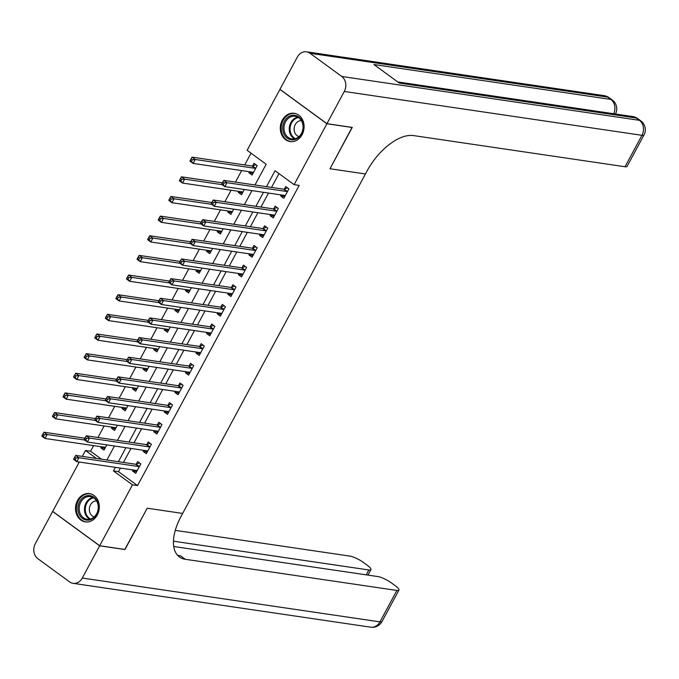 <?xml version="1.0" encoding="UTF-8"?>
<svg xmlns="http://www.w3.org/2000/svg" width="679" height="679" viewBox="0 0 679 679"><rect width="100%" height="100%" fill="white"/><g stroke="black" fill="none" stroke-linecap="round" stroke-linejoin="round"><path stroke-width="1.02" d="M302.096 134.654A14.284 11.849 98.4 0 1 290.111 141.546A14.284 11.849 98.4 0 1 282.286 120.175A14.284 11.849 98.4 0 1 294.27 113.283A14.284 11.849 98.4 0 1 302.096 134.654M97.309 514.988A14.284 11.849 98.4 0 1 85.325 521.879A14.284 11.849 98.4 0 1 77.499 500.499A14.284 11.849 98.4 0 1 89.484 493.608A14.284 11.849 98.4 0 1 97.309 514.988M124.809 549.438L147.216 508.215L124.995 549.472L99.686 545.738L52.699 511.389L79.273 462.034M82.312 456.39L85.486 450.491L96.393 458.461M93.583 445.611L90.553 451.238L85.486 450.491M251.043 153.182L244.712 164.929M241.673 170.573L235.469 182.099M231.098 190.222L224.893 201.748M220.514 209.87L214.309 221.388M209.938 229.51L203.734 241.037M199.363 249.159L193.159 260.685M188.787 268.799L182.575 280.325M178.204 288.448L171.999 299.974M167.628 308.096L161.424 319.614M157.053 327.736L150.848 339.262M146.469 347.385L140.264 358.911M135.893 367.025L129.689 378.551M125.318 386.674L119.114 398.2M114.743 406.322L108.53 417.84M104.159 425.962L97.954 437.488M254.998 184.977L266.168 164.242L247.122 150.314L279.909 89.416L326.896 123.765L294.109 184.663L275.063 170.735L266.482 186.666M90.553 451.238L101.451 459.208M101.375 446.757L100.815 447.792L103.989 450.109L106.807 444.889M106.399 438.736L105.746 438.634M111.95 427.108L111.39 428.143L114.564 430.469L117.382 425.241M116.983 419.087L116.321 418.994M122.526 407.468L121.974 408.503L125.148 410.82L127.958 405.592M127.559 399.439L126.897 399.345M133.109 387.819L132.549 388.855L135.724 391.172L138.541 385.952M138.134 379.799L137.481 379.697M143.685 368.179L143.125 369.206L146.299 371.532L149.117 366.304M148.709 360.15L148.056 360.057M154.26 348.531L153.709 349.566L156.883 351.883L159.692 346.663M159.293 340.51L158.631 340.408M164.836 328.882L164.284 329.918L167.458 332.243L170.268 327.015M169.869 320.861L169.215 320.768M175.42 309.242L174.859 310.278L178.034 312.595L180.852 307.366M180.444 301.213L179.791 301.12M185.995 289.594L185.435 290.629L188.609 292.946L191.427 287.726M191.028 281.573L190.366 281.471M196.571 269.953L196.019 270.98L199.193 273.306L202.002 268.078M201.604 261.924L200.942 261.831M207.154 250.305L206.594 251.34L209.769 253.657L212.586 248.429M212.179 242.284L211.525 242.182M217.73 230.656L217.17 231.692L220.344 234.017L223.162 228.789M222.754 222.636L222.101 222.542M228.305 211.016L227.754 212.052L230.928 214.369L233.737 209.14M233.338 202.987L232.676 202.894M238.881 191.368L238.329 192.403L241.503 194.72L244.313 189.5M243.914 183.347L243.26 183.245M249.465 171.728L248.904 172.755L252.079 175.08L257.154 165.651L253.98 163.325L252.605 165.888M120.412 468.094L118.494 471.659L137.54 485.587L299.167 185.409L294.109 184.663M278.976 173.603L271.541 187.412M268.502 193.057L260.965 207.061M257.927 212.705L250.39 226.701M247.351 232.354L239.806 246.35M236.767 251.994L229.23 265.998M226.192 271.642L218.655 285.638M215.616 291.283L208.08 305.287M205.033 310.931L197.496 324.927M194.457 330.58L186.92 344.576M183.882 350.22L176.345 364.224M173.306 369.868L165.761 383.864M162.722 389.508L155.185 403.513M152.147 409.157L144.61 423.153M141.572 428.805L134.035 442.801M130.988 448.446L123.451 462.45M133.118 469.961L132.566 470.997L135.741 473.322L140.816 463.893L137.642 461.567L136.267 464.122M143.702 450.321L143.142 451.357L146.316 453.674L151.392 444.244L148.217 441.927L146.842 444.482M154.277 430.673L153.717 431.708L156.891 434.025L161.975 424.596L158.801 422.279L157.418 424.833M164.853 411.033L164.301 412.06L167.475 414.385L172.551 404.956L169.377 402.63L168.002 405.193M175.437 391.384L174.876 392.42L178.051 394.737L183.126 385.307L179.952 382.99L178.577 385.545M186.012 371.736L185.452 372.771L188.626 375.097L193.71 365.667L190.527 363.341L189.152 365.896M196.587 352.095L196.036 353.131L199.21 355.448L204.286 346.018L201.111 343.701L199.736 346.256M207.163 332.447L206.611 333.482L209.786 335.799L214.861 326.37L211.687 324.053L210.312 326.607M217.747 312.807L217.187 313.834L220.361 316.159L225.436 306.73L222.262 304.404L220.887 306.967M228.322 293.158L227.762 294.194L230.936 296.511L236.02 287.081L232.846 284.764L231.463 287.319M238.898 273.51L238.346 274.545L241.52 276.871L246.596 267.441L243.422 265.116L242.047 267.67M249.482 253.87L248.921 254.905L252.096 257.222L257.171 247.793L253.997 245.475L252.622 248.03M260.057 234.221L259.497 235.257L262.671 237.574L267.755 228.144L264.572 225.827L263.197 228.382M270.632 214.581L270.081 215.608L273.255 217.934L278.331 208.504L275.156 206.178L273.781 208.742M281.208 194.932L280.656 195.968L283.83 198.285L288.906 188.855L285.732 186.538L284.357 189.093M352.07 127.38L329.994 168.748L365.438 173.968L181.123 516.261A45.782 23.442 126.2 0 0 179.417 556.95A45.782 23.442 126.2 0 0 185.282 559.284L396.884 590.45A10.991 2.461 28.3 0 0 398.938 590.093A10.991 2.461 28.3 0 0 395.339 585.773L391.596 583.04A10.991 2.461 28.3 0 0 377.897 576.573L173.748 546.502M352.214 127.491L326.896 123.765M137.54 485.587L132.481 484.84L99.686 545.738M147.216 508.215L182.651 513.434L147.216 508.215M115.354 467.347L113.427 470.912L132.481 484.84M263.444 192.318L255.907 206.314M252.86 211.958L245.323 225.963M242.284 231.607L234.747 245.603M231.709 251.247L224.172 265.251M221.133 270.896L213.588 284.891M210.549 290.544L203.013 304.54M199.974 310.184L192.437 324.189M189.399 329.833L181.862 343.829M178.815 349.473L171.278 363.477M168.239 369.121L160.702 383.117M157.664 388.77L150.127 402.766M147.088 408.41L139.543 422.414M136.504 428.059L128.968 442.054M125.929 447.699L118.392 461.703M106.909 460.014L114.454 446.01M117.492 440.365L125.029 426.37M128.068 420.717L135.605 406.721M138.643 401.077L146.18 387.072M149.227 381.428L156.764 367.432M159.803 361.788L167.34 347.784M170.378 342.14L177.915 328.144M180.953 322.491L188.499 308.495M191.537 302.851L199.074 288.847M202.113 283.202L209.65 269.207M212.688 263.562L220.225 249.558M223.272 243.914L230.809 229.918M233.848 224.265L241.384 210.269M244.423 204.625L251.96 190.621M118.494 471.659L113.427 470.912M136.666 471.599L132.566 470.997M104.914 448.395L100.815 447.792M253.004 173.357L248.904 172.755M242.428 193.006L238.329 192.403M231.853 212.654L227.754 212.052M221.269 232.294L217.17 231.692M210.694 251.943L206.594 251.34M200.118 271.583L196.019 270.98M189.534 291.232L185.435 290.629M178.959 310.88L174.859 310.278M168.384 330.52L164.284 329.918M157.808 350.169L153.709 349.566M147.224 369.809L143.125 369.206M136.649 389.457L132.549 388.855M126.073 409.106L121.974 408.503M115.489 428.746L111.39 428.143M147.241 451.959L143.142 451.357M157.817 432.311L153.717 431.708M168.4 412.662L164.301 412.06M178.976 393.022L174.876 392.42M189.551 373.374L185.452 372.771M200.135 353.734L196.036 353.131M210.711 334.085L206.611 333.482M221.286 314.436L217.187 313.834M231.862 294.796L227.762 294.194M242.445 275.148L238.346 274.545M253.021 255.508L248.921 254.905M263.596 235.859L259.497 235.257M274.18 216.211L270.081 215.608M284.756 196.571L280.656 195.968M135.562 470.326L136.802 471.345M138.83 466.566L135.656 464.241L75.717 455.414L78.891 457.739L138.83 466.566A1.833 0.934 126.2 0 0 139.271 466.507L139.441 466.448M75.989 458.028L78.891 457.739L76.778 461.669L73.604 459.344L73.875 458.664L75.14 459.598L75.989 458.028L74.715 457.094L73.875 458.664M137.116 470.759L137.031 470.666A1.833 0.934 126.2 0 0 136.946 470.589A1.833 0.934 126.2 0 0 136.717 470.496L76.778 461.669L75.14 459.598M135.656 464.241A1.833 0.934 126.2 0 0 136.097 464.19L139.543 462.959M75.717 455.414L74.715 457.094M105.05 448.14L103.811 447.113M84.875 438.235L43.965 432.209L47.14 434.526L45.026 438.456L104.965 447.283A1.833 0.934 -53.8 0 1 105.203 447.376A1.833 0.934 -53.8 0 1 105.279 447.453L105.364 447.554M84.663 440.051L47.14 434.526L44.237 434.815L42.972 433.889L42.123 435.46L43.397 436.385L44.237 434.815M43.397 436.385L45.026 438.456L41.852 436.139L42.123 435.46M42.972 433.889L43.965 432.209M146.138 450.678L147.377 451.705M149.405 446.918L146.231 444.601L86.292 435.774L89.467 438.091L149.405 446.918A1.833 0.934 126.2 0 0 149.847 446.858L150.017 446.799M86.564 438.379L89.467 438.091L87.353 442.021L84.179 439.703L84.451 439.024L85.724 439.95L86.564 438.379L85.299 437.454L84.451 439.024M147.691 451.119L147.606 451.017A1.833 0.934 126.2 0 0 147.53 450.941A1.833 0.934 126.2 0 0 147.292 450.848L87.353 442.021L85.724 439.95M146.231 444.601A1.833 0.934 126.2 0 0 146.672 444.541L150.118 443.311M86.292 435.774L85.299 437.454M156.713 431.038L157.961 432.056M159.989 427.278L156.815 424.952L96.876 416.125L100.051 418.442L159.989 427.278A1.833 0.934 126.2 0 0 160.422 427.218L160.6 427.159M97.148 418.731L100.051 418.442L97.929 422.372L94.754 420.055L95.026 419.376L96.299 420.309L97.148 418.731L95.875 417.806L95.026 419.376M158.275 431.471L158.19 431.377A1.833 0.934 126.2 0 0 158.105 431.301A1.833 0.934 126.2 0 0 157.868 431.207L97.929 422.372L96.299 420.309M156.815 424.952A1.833 0.934 126.2 0 0 157.248 424.893L160.694 423.662M96.876 416.125L95.875 417.806M167.297 411.389L168.536 412.408M170.565 407.629L167.39 405.312L107.452 396.477L110.626 398.802L170.565 407.629A1.833 0.934 126.2 0 0 171.006 407.57L171.176 407.51M107.723 399.091L110.626 398.802L108.513 402.732L105.338 400.406L105.61 399.736L106.875 400.661L107.723 399.091L106.45 398.157L105.61 399.736M168.85 411.83L168.765 411.729A1.833 0.934 126.2 0 0 168.681 411.652A1.833 0.934 126.2 0 0 168.451 411.559L108.513 402.732L106.875 400.661M167.39 405.312A1.833 0.934 126.2 0 0 167.832 405.253L171.269 404.022M107.452 396.477L106.45 398.157M115.634 428.491L114.386 427.473M95.45 418.587L54.549 412.56L57.723 414.886L55.602 418.816L115.54 427.643A1.833 0.934 -53.8 0 1 115.778 427.736A1.833 0.934 -53.8 0 1 115.863 427.812L115.948 427.906M95.247 420.411L57.723 414.886L54.821 415.175L53.548 414.241L52.699 415.811L53.972 416.745L54.821 415.175M53.972 416.745L55.602 418.816L52.427 416.49L52.699 415.811M53.548 414.241L54.549 412.56M126.209 408.851L124.97 407.824M106.034 398.946L65.125 392.92L68.299 395.237L66.186 399.167L126.124 407.994A1.833 0.934 -53.8 0 1 126.353 408.087A1.833 0.934 -53.8 0 1 126.438 408.164L126.523 408.266M105.822 400.763L68.299 395.237L65.396 395.526L64.123 394.601L63.283 396.171L64.547 397.096L65.396 395.526M64.547 397.096L66.186 399.167L63.011 396.85L63.283 396.171M64.123 394.601L65.125 392.92M136.785 389.203L135.545 388.184M116.61 379.298L75.7 373.272L78.874 375.589L76.761 379.519L136.7 388.354A1.833 0.934 -53.8 0 1 136.937 388.447A1.833 0.934 -53.8 0 1 137.014 388.524L137.099 388.617M116.398 381.123L78.874 375.589L75.972 375.877L74.707 374.952L73.858 376.522L75.123 377.456L75.972 375.877M75.123 377.456L76.761 379.519L73.587 377.201L73.858 376.522M74.707 374.952L75.7 373.272M177.873 391.741L179.112 392.768M181.14 387.981L177.966 385.664L118.027 376.837L121.202 379.154L181.14 387.981A1.833 0.934 126.2 0 0 181.582 387.93L181.751 387.862M118.299 379.442L121.202 379.154L119.088 383.083L115.914 380.766L116.185 380.087L117.459 381.012L118.299 379.442L117.034 378.517L116.185 380.087M179.426 392.182L179.341 392.08A1.833 0.934 126.2 0 0 179.264 392.004A1.833 0.934 126.2 0 0 179.027 391.91L119.088 383.083L117.459 381.012M177.966 385.664A1.833 0.934 126.2 0 0 178.407 385.604L181.853 384.373M118.027 376.837L117.034 378.517M147.368 369.554L146.121 368.536M127.185 359.649L86.275 353.623L89.458 355.949L87.336 359.878L147.275 368.705A1.833 0.934 -53.8 0 1 147.513 368.799A1.833 0.934 -53.8 0 1 147.589 368.875L147.683 368.977M126.981 361.474L89.458 355.949L86.547 356.237L85.282 355.304L84.434 356.882L85.707 357.808L86.547 356.237M85.707 357.808L87.336 359.878L84.162 357.553L84.434 356.882M85.282 355.304L86.275 353.623M92.785 518.595A12.358 10.253 98.4 0 1 78.985 513.918A12.358 10.253 98.4 0 1 83.644 497.13A12.358 10.253 98.4 0 1 97.445 501.806A12.358 10.253 98.4 0 1 92.785 518.595M84.493 498.004A11.45 9.489 -81.6 0 0 79.282 510.158A11.45 9.489 -81.6 0 0 87.056 519.265A11.45 9.489 -81.6 0 0 92.955 517.873A11.45 9.489 -81.6 0 0 98.166 505.711A11.45 9.489 -81.6 0 0 90.392 496.612A11.45 9.489 -81.6 0 0 84.493 498.004M96.537 500.907A8.148 6.756 -81.6 0 0 93.099 501.951A8.148 6.756 -81.6 0 0 89.348 510.158A8.148 6.756 -81.6 0 0 94.177 516.923M90.961 493.947A14.191 11.772 -81.6 0 0 90.282 493.82A14.191 11.772 -81.6 0 0 82.974 495.543A14.191 11.772 -81.6 0 0 76.506 510.616A14.191 11.772 -81.6 0 0 86.148 521.905A14.191 11.772 -81.6 0 0 86.827 521.981M282.719 127.406A12.358 10.253 98.4 0 1 293.659 115.209A12.358 10.253 98.4 0 1 303.284 127.652A12.358 10.253 98.4 0 1 292.343 139.849A12.358 10.253 98.4 0 1 282.719 127.406M303.029 127.72A11.45 9.489 -81.6 0 0 295.178 116.279A11.45 9.489 -81.6 0 0 283.992 127.491A11.45 9.489 -81.6 0 0 291.843 138.932A11.45 9.489 -81.6 0 0 303.029 127.72M301.323 120.573A8.148 6.756 -81.6 0 0 294.126 128.611A8.148 6.756 -81.6 0 0 298.964 136.598M295.747 113.614A14.191 11.772 -81.6 0 0 295.068 113.486A14.191 11.772 -81.6 0 0 281.199 127.389A14.191 11.772 -81.6 0 0 290.935 141.572A14.191 11.772 -81.6 0 0 291.614 141.648M99.643 545.823L52.656 511.474L35.308 543.692A10.991 9.116 -81.6 0 0 37.854 558.69L69.597 581.895A10.991 9.116 -81.6 0 0 73.077 583.337A10.991 9.116 -81.6 0 0 82.295 578.041L99.643 545.823L124.953 549.549M173.468 541.197L368.884 569.978A10.991 2.461 28.3 0 0 370.938 569.622A10.991 2.461 28.3 0 0 367.339 565.301L363.588 562.568A10.991 2.461 28.3 0 0 349.897 556.101L175.284 530.384M177.329 555.015A45.782 23.442 126.2 0 0 180.707 555.94L185.282 559.284M326.938 123.68L352.257 127.414L329.994 168.748L365.438 173.968L366.957 171.133A45.782 23.442 -53.8 0 1 413.426 135.571L625.028 166.745L641.952 135.308L344.287 91.47L326.938 123.68L279.952 89.339L297.3 57.121A10.991 9.116 -81.6 0 1 306.518 51.816L604.183 95.663A10.991 9.116 98.4 0 1 607.663 97.105L309.997 53.259A10.991 9.116 -81.6 0 0 306.518 51.816M344.287 91.47A10.991 9.116 -81.6 0 0 341.749 76.464L309.997 53.259M613.714 113.741A10.991 9.116 98.4 0 0 610.837 99.423A10.991 5.627 -53.8 0 1 612.246 99.983L609.071 97.657A10.991 5.627 126.2 0 0 607.663 97.105L610.837 99.423L373.917 64.53L399.32 83.093L636.231 117.993L639.414 120.31A10.991 9.116 98.4 0 1 641.952 135.308A10.991 2.461 28.3 0 0 644.006 134.951A10.991 10.991 0 0 0 640.815 120.87L637.64 118.545A10.991 5.627 126.2 0 0 636.231 117.993A10.991 9.116 98.4 0 0 632.76 116.55L397.724 81.93M644.006 134.951L627.082 166.38A10.991 2.461 -151.7 0 1 625.028 166.745M188.448 372.1L189.696 373.119M191.716 368.341L188.541 366.015L128.603 357.188L131.785 359.514L191.716 368.341A1.833 0.934 126.2 0 0 192.157 368.281L192.327 368.222M128.874 359.802L131.785 359.514L129.664 363.443L126.489 361.118L126.761 360.439L128.034 361.372L128.874 359.802L127.61 358.868L126.761 360.439M190.01 372.533L189.925 372.44A1.833 0.934 126.2 0 0 189.84 372.364A1.833 0.934 126.2 0 0 189.602 372.27L129.664 363.443L128.034 361.372M188.541 366.015A1.833 0.934 126.2 0 0 188.983 365.964L192.429 364.733M128.603 357.188L127.61 358.868M157.944 349.914L156.696 348.887M137.769 340.009L96.859 333.983L100.034 336.3L97.92 340.23L157.851 349.057A1.833 0.934 -53.8 0 1 158.088 349.15A1.833 0.934 -53.8 0 1 158.173 349.227L158.258 349.329M137.557 341.826L100.034 336.3L97.131 336.589L95.858 335.664L95.009 337.234L96.282 338.159L97.131 336.589M96.282 338.159L97.92 340.23L94.746 337.913L95.009 337.234M95.858 335.664L96.859 333.983M199.023 352.452L200.271 353.479M202.3 348.692L199.125 346.375L139.187 337.548L142.361 339.865L202.3 348.692A1.833 0.934 126.2 0 0 202.732 348.633L202.911 348.573M139.458 340.154L142.361 339.865L140.247 343.795L137.073 341.478L137.336 340.799L138.609 341.724L139.458 340.154L138.185 339.228L137.336 340.799M200.585 352.893L200.5 352.791A1.833 0.934 126.2 0 0 200.415 352.715A1.833 0.934 126.2 0 0 200.178 352.622L140.247 343.795L138.609 341.724M199.125 346.375A1.833 0.934 126.2 0 0 199.558 346.315L203.004 345.085M139.187 337.548L138.185 339.228M168.519 330.266L167.28 329.247M148.345 320.361L107.435 314.335L110.609 316.66L108.496 320.59L168.434 329.417A1.833 0.934 -53.8 0 1 168.664 329.51A1.833 0.934 -53.8 0 1 168.748 329.587L168.833 329.68M148.132 322.186L110.609 316.66L107.706 316.949L106.433 316.015L105.593 317.585L106.858 318.519L107.706 316.949M106.858 318.519L108.496 320.59L105.321 318.264L105.593 317.585M106.433 316.015L107.435 314.335M209.607 332.812L210.846 333.83M212.875 329.052L209.701 326.726L149.762 317.899L152.936 320.216L212.875 329.052A1.833 0.934 126.2 0 0 213.316 328.992L213.486 328.933M150.034 320.505L152.936 320.216L150.823 324.146L147.649 321.829L147.92 321.15L149.185 322.084L150.034 320.505L148.76 319.58L147.92 321.15M211.161 333.245L211.076 333.143A1.833 0.934 126.2 0 0 210.991 333.075A1.833 0.934 126.2 0 0 210.762 332.982L150.823 324.146L149.185 322.084M209.701 326.726A1.833 0.934 126.2 0 0 210.142 326.667L213.588 325.436M149.762 317.899L148.76 319.58M179.095 310.617L177.856 309.599M158.92 300.721L118.01 294.694L121.185 297.012L119.071 300.941L179.01 309.768A1.833 0.934 -53.8 0 1 179.248 309.862A1.833 0.934 -53.8 0 1 179.324 309.938L179.409 310.04M158.708 302.537L121.185 297.012L118.282 297.3L117.017 296.375L116.168 297.945L117.442 298.87L118.282 297.3M117.442 298.87L119.071 300.941L115.897 298.624L116.168 297.945M117.017 296.375L118.01 294.694M220.183 313.163L221.422 314.182M223.45 309.403L220.276 307.086L160.337 298.251L163.512 300.576L223.45 309.403A1.833 0.934 126.2 0 0 223.892 309.344L224.062 309.284M160.609 300.865L163.512 300.576L161.398 304.506L158.224 302.18L158.496 301.51L159.769 302.435L160.609 300.865L159.344 299.931L158.496 301.51M221.736 313.605L221.651 313.503A1.833 0.934 126.2 0 0 221.575 313.426A1.833 0.934 126.2 0 0 221.337 313.333L161.398 304.506L159.769 302.435M220.276 307.086A1.833 0.934 126.2 0 0 220.717 307.027L224.163 305.796M160.337 298.251L159.344 299.931M189.679 290.977L188.431 289.958M169.495 281.072L128.594 275.046L131.768 277.363L129.647 281.293L189.585 290.128A1.833 0.934 -53.8 0 1 189.823 290.222A1.833 0.934 -53.8 0 1 189.908 290.289L189.993 290.391M169.292 282.897L131.768 277.363L128.866 277.652L127.593 276.726L126.744 278.297L128.017 279.23L128.866 277.652M128.017 279.23L129.647 281.293L126.472 278.976L126.744 278.297M127.593 276.726L128.594 275.046M230.758 293.515L232.006 294.542M234.034 289.755L230.86 287.438L170.921 278.611L174.096 280.928L234.034 289.755A1.833 0.934 126.2 0 0 234.467 289.704L234.645 289.636M171.193 281.216L174.096 280.928L171.974 284.857L168.799 282.54L169.071 281.861L170.344 282.787L171.193 281.216L169.92 280.291L169.071 281.861M232.32 293.956L232.235 293.854A1.833 0.934 126.2 0 0 232.15 293.778A1.833 0.934 126.2 0 0 231.912 293.684L171.974 284.857L170.344 282.787M230.86 287.438A1.833 0.934 126.2 0 0 231.293 287.378L234.739 286.148M170.921 278.611L169.92 280.291M200.254 271.328L199.015 270.31M180.079 261.423L139.17 255.397L142.344 257.723L140.23 261.653L200.169 270.48A1.833 0.934 -53.8 0 1 200.398 270.573A1.833 0.934 -53.8 0 1 200.483 270.649L200.568 270.751M179.867 263.248L142.344 257.723L139.441 258.012L138.168 257.078L137.328 258.657L138.592 259.582L139.441 258.012M138.592 259.582L140.23 261.653L137.056 259.327L137.328 258.657M138.168 257.078L139.17 255.397M241.342 273.875L242.581 274.893M244.61 270.115L241.435 267.789L181.497 258.962L184.671 261.288L244.61 270.115A1.833 0.934 126.2 0 0 245.051 270.055L245.221 269.996M181.768 261.576L184.671 261.288L182.558 265.217L179.383 262.892L179.655 262.213L180.92 263.146L181.768 261.576L180.495 260.643L179.655 262.213M242.895 274.308L242.81 274.214A1.833 0.934 126.2 0 0 242.726 274.138A1.833 0.934 126.2 0 0 242.496 274.044L182.558 265.217L180.92 263.146M241.435 267.789A1.833 0.934 126.2 0 0 241.877 267.738L245.314 266.507M181.497 258.962L180.495 260.643M210.829 251.688L209.59 250.661M190.655 241.783L149.745 235.757L152.919 238.074L150.806 242.004L210.745 250.831A1.833 0.934 -53.8 0 1 210.982 250.924A1.833 0.934 -53.8 0 1 211.059 251.001L211.144 251.103M190.443 243.6L152.919 238.074L150.017 238.363L148.752 237.438L147.903 239.008L149.168 239.933L150.017 238.363M149.168 239.933L150.806 242.004L147.632 239.687L147.903 239.008M148.752 237.438L149.745 235.757M251.917 254.226L253.157 255.245M255.185 250.466L252.011 248.149L192.072 239.322L195.246 241.639L255.185 250.466A1.833 0.934 126.2 0 0 255.627 250.407L255.796 250.347M192.344 241.928L195.246 241.639L193.133 245.569L189.959 243.252L190.23 242.573L191.503 243.498L192.344 241.928L191.079 241.003L190.23 242.573M253.471 254.667L253.386 254.566A1.833 0.934 126.2 0 0 253.309 254.489A1.833 0.934 126.2 0 0 253.072 254.396L193.133 245.569L191.503 243.498M252.011 248.149A1.833 0.934 126.2 0 0 252.452 248.09L255.898 246.859M192.072 239.322L191.079 241.003M221.413 232.04L220.166 231.021M201.23 222.135L160.32 216.109L163.503 218.434L161.381 222.364L221.32 231.191A1.833 0.934 -53.8 0 1 221.558 231.284A1.833 0.934 -53.8 0 1 221.643 231.361L221.727 231.454M201.026 223.96L163.503 218.434L160.592 218.723L159.327 217.789L158.479 219.359L159.752 220.293L160.592 218.723M159.752 220.293L161.381 222.364L158.207 220.038L158.479 219.359M159.327 217.789L160.32 216.109M262.493 234.578L263.741 235.605M265.761 230.826L262.586 228.5L202.648 219.673L205.83 221.991L265.761 230.826A1.833 0.934 126.2 0 0 266.202 230.767L266.372 230.707M202.919 222.279L205.83 221.991L203.708 225.92L200.534 223.603L200.806 222.924L202.079 223.858L202.919 222.279L201.655 221.354L200.806 222.924M264.055 235.019L263.97 234.917A1.833 0.934 126.2 0 0 263.885 234.849A1.833 0.934 126.2 0 0 263.647 234.756L203.708 225.92L202.079 223.858M262.586 228.5A1.833 0.934 126.2 0 0 263.028 228.441L266.474 227.21M202.648 219.673L201.655 221.354M231.989 212.391L230.741 211.373M211.814 202.495L170.904 196.469L174.079 198.786L171.965 202.715L231.895 211.542A1.833 0.934 -53.8 0 1 232.133 211.636A1.833 0.934 -53.8 0 1 232.218 211.712L232.303 211.814M211.602 204.311L174.079 198.786L171.176 199.074L169.903 198.149L169.054 199.719L170.327 200.644L171.176 199.074M170.327 200.644L171.965 202.715L168.791 200.39L169.054 199.719M169.903 198.149L170.904 196.469M273.068 214.937L274.316 215.956M276.345 211.177L273.17 208.86L213.231 200.025L216.406 202.35L276.345 211.177A1.833 0.934 126.2 0 0 276.777 211.118L276.956 211.059M213.503 202.639L216.406 202.35L214.292 206.28L211.118 203.955L211.381 203.284L212.654 204.209L213.503 202.639L212.23 201.705L211.381 203.284M274.63 215.379L274.545 215.277A1.833 0.934 126.2 0 0 274.46 215.201A1.833 0.934 126.2 0 0 274.223 215.107L214.292 206.28L212.654 204.209M273.17 208.86A1.833 0.934 126.2 0 0 273.603 208.801L277.049 207.57M213.231 200.025L212.23 201.705M242.564 192.751L241.325 191.724M222.389 182.846L181.48 176.82L184.654 179.137L182.541 183.067L242.479 191.902A1.833 0.934 -53.8 0 1 242.709 191.987A1.833 0.934 -53.8 0 1 242.793 192.064L242.878 192.165M222.177 184.671L184.654 179.137L181.751 179.426L180.478 178.501L179.638 180.071L180.903 181.004L181.751 179.426M180.903 181.004L182.541 183.067L179.366 180.75L179.638 180.071M180.478 178.501L181.48 176.82M283.652 195.289L284.891 196.316M286.92 191.529L283.746 189.212L223.807 180.385L226.981 182.702L286.92 191.529A1.833 0.934 126.2 0 0 287.361 191.478L287.531 191.41M224.078 182.99L226.981 182.702L224.868 186.632L221.694 184.315L221.965 183.636L223.23 184.561L224.078 182.99L222.805 182.065L221.965 183.636M285.205 195.73L285.121 195.628A1.833 0.934 126.2 0 0 285.036 195.552A1.833 0.934 126.2 0 0 284.807 195.459L224.868 186.632L223.23 184.561M283.746 189.212A1.833 0.934 126.2 0 0 284.187 189.152L287.633 187.922M223.807 180.385L222.805 182.065M253.14 173.103L251.901 172.084M255.881 164.717L252.435 165.948A1.833 0.934 -53.8 0 1 251.994 166.007L192.055 157.172L195.229 159.497L193.116 163.427L253.055 172.254A1.833 0.934 -53.8 0 1 253.292 172.347A1.833 0.934 -53.8 0 1 253.369 172.424L253.454 172.525M255.779 168.205L255.61 168.265A1.833 0.934 -53.8 0 1 255.168 168.324L195.229 159.497L192.327 159.786L191.062 158.852L190.213 160.431L191.486 161.356L192.327 159.786M191.486 161.356L193.116 163.427L189.942 161.101L190.213 160.431M191.062 158.852L192.055 157.172M139.271 466.507L136.097 464.19M149.847 446.858L146.672 444.541M160.422 427.218L157.248 424.893M171.006 407.57L167.832 405.253M181.582 387.93L178.407 385.604M89.755 519.197A11.45 9.489 98.4 0 1 84.459 509.326A11.45 9.489 98.4 0 1 89.764 498.776A11.45 9.489 98.4 0 1 92.964 497.461M93.66 497.868A11.068 9.183 -81.6 0 0 90.409 499.175A11.068 9.183 -81.6 0 0 85.274 509.479A11.068 9.183 -81.6 0 0 90.545 519.002M294.542 138.864A11.45 9.489 98.4 0 1 289.262 128.272A11.45 9.489 98.4 0 1 297.75 117.127M298.446 117.535A11.068 9.183 -81.6 0 0 290.077 128.348A11.068 9.183 -81.6 0 0 295.331 138.669M82.295 578.041L379.96 621.879L396.884 590.45M366.261 574.858L368.884 569.978M379.96 621.879A10.991 9.116 98.4 0 1 370.742 627.184A10.991 10.991 0 0 0 382.014 621.523A10.991 2.461 -151.7 0 1 379.96 621.879M341.749 76.464L639.414 120.31A10.991 5.627 -53.8 0 1 640.815 120.87M192.157 368.281L188.983 365.964M202.732 348.633L199.558 346.315M213.316 328.992L210.142 326.667M223.892 309.344L220.717 307.027M234.467 289.704L231.293 287.378M245.051 270.055L241.877 267.738M255.627 250.407L252.452 248.09M266.202 230.767L263.028 228.441M276.777 211.118L273.603 208.801M287.361 191.478L284.187 189.152M252.435 165.948L255.61 168.265M251.994 166.007L255.168 168.324M90.282 493.82L90.799 493.896M86.148 521.905L86.666 521.981M290.935 141.572L291.452 141.648M295.068 113.486L295.586 113.563M367.984 575.113L370.938 569.622M73.077 583.337L370.742 627.184M382.014 621.523L398.938 590.093M615.463 114.004A10.991 10.991 0 0 0 612.246 99.983M609.071 97.657A10.991 10.991 0 0 0 604.183 95.663M637.64 118.545A10.991 10.991 0 0 0 632.76 116.55"/></g></svg>
